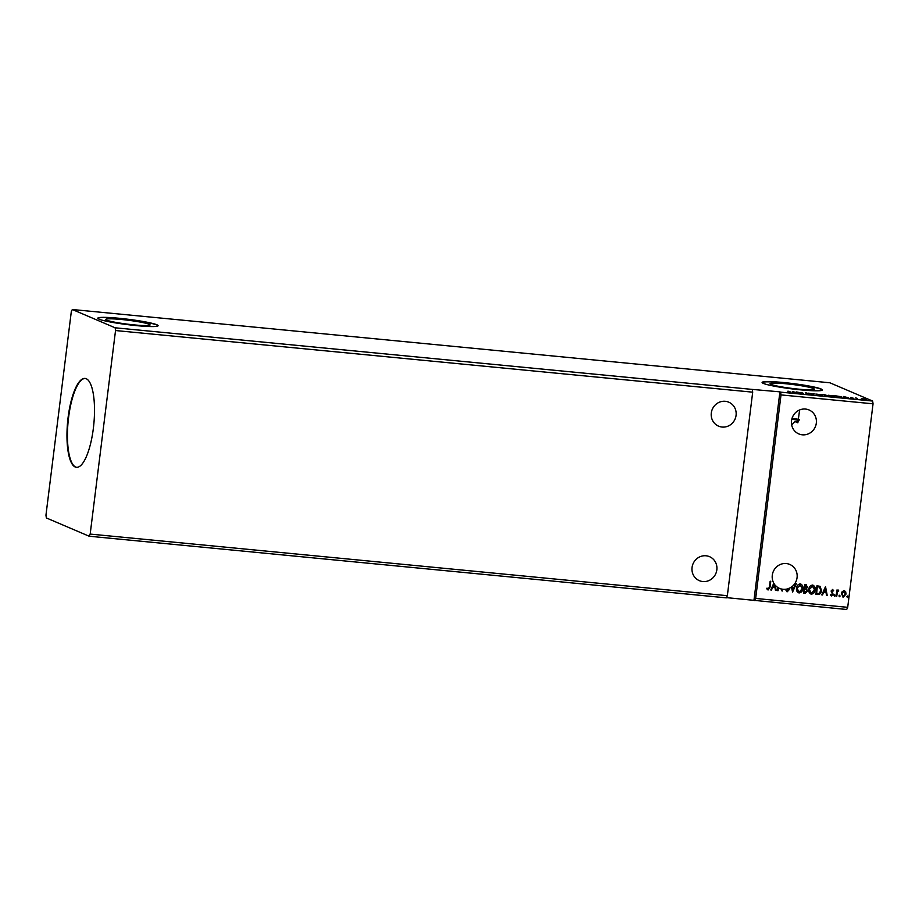 <?xml version="1.0" encoding="UTF-8"?>
<svg xmlns="http://www.w3.org/2000/svg" width="919" height="919" viewBox="0 0 919 919"><rect width="100%" height="100%" fill="white"/><g stroke="black" fill="none" stroke-linecap="round" stroke-linejoin="round"><path stroke-width="1.38" d="M702.84 581.543A13.027 12.395 113.1 0 0 716.464 571.733A13.027 12.395 113.1 0 0 709.56 556.684A13.027 12.395 113.1 0 0 706.045 555.788A13.027 12.395 113.1 0 0 692.421 565.599A13.027 12.395 113.1 0 0 699.325 580.647A13.027 12.395 113.1 0 0 702.84 581.543M725.286 401.304A13.027 12.395 -66.9 0 1 728.801 402.2A13.027 12.395 -66.9 0 1 735.705 417.237A13.027 12.395 -66.9 0 1 722.081 427.048A13.027 12.395 -66.9 0 1 718.566 426.152A13.027 12.395 -66.9 0 1 711.662 411.115A13.027 12.395 -66.9 0 1 725.286 401.304M791.661 424.888L794.958 421.568L797.841 422.809L799.633 409.954M802.31 434.813A13.027 12.395 113.1 0 0 815.946 425.003A13.027 12.395 113.1 0 0 809.03 409.954A13.027 12.395 113.1 0 0 805.526 409.058A13.027 12.395 113.1 0 0 791.891 418.869A13.027 12.395 113.1 0 0 798.806 433.917A13.027 12.395 113.1 0 0 802.31 434.813M791.569 586.942A13.027 12.395 -66.9 0 1 789.122 588.332L789.249 589.63L787.215 591.779L785.596 589.722L786.159 589.343L787.273 590.894L788.468 588.597A13.027 12.395 -66.9 0 1 783.068 589.297A13.027 12.395 -66.9 0 1 782.437 589.217L782.069 591.066L781.058 588.93A13.027 12.395 -66.9 0 1 779.565 588.401A13.027 12.395 -66.9 0 1 778.427 587.85L778.083 590.676L777.44 590.618L777.83 587.494A13.027 12.395 -66.9 0 1 775.234 585.231L776.176 590.492L775.475 590.423L774.97 587.597L772.649 587.367L771.466 590.032L770.777 589.975L773.798 583.186A13.027 12.395 -66.9 0 1 774.315 569.596A13.027 12.395 -66.9 0 1 786.285 563.554A13.027 12.395 -66.9 0 1 789.789 564.45A13.027 12.395 -66.9 0 1 792.167 586.494L792.787 589.998L795.613 583.691L796.302 583.749L792.58 592.077L791.42 586.885A13.027 12.395 -66.9 0 0 792.029 586.425L792.167 586.494M788.468 588.597L788.33 588.539A13.027 12.395 113.1 0 0 788.984 588.275L789.122 588.332M75.243 467.013A44.652 13.153 -84.5 0 0 76.438 467.323A44.652 13.153 -84.5 0 0 93.612 426.209A44.652 13.153 -84.5 0 0 86.237 378.731A44.652 13.153 -84.5 0 0 85.042 378.421A44.652 13.153 -84.5 0 0 67.857 419.535A44.652 13.153 -84.5 0 0 75.243 467.013M85.272 378.456A44.652 13.153 -84.5 0 0 68.293 419.983A44.652 13.153 -84.5 0 0 75.714 467.059A44.652 13.153 -84.5 0 0 76.679 467.334M106.673 320.157A22.332 1.987 7.1 0 0 130.98 324.568A22.332 1.987 7.1 0 0 150.061 324.97A22.332 1.987 7.1 0 0 149.142 324.258A22.332 1.987 7.1 0 0 124.835 319.846A22.332 1.987 7.1 0 0 105.754 319.444A22.332 1.987 7.1 0 0 106.673 320.157M763.333 383.407A30.396 2.7 7.1 0 0 796.428 389.415A30.396 2.7 7.1 0 0 822.402 389.966A30.396 2.7 7.1 0 0 821.149 389.001A30.396 2.7 7.1 0 0 788.065 382.993A30.396 2.7 7.1 0 0 762.092 382.453A30.396 2.7 7.1 0 0 763.333 383.407M822.356 390.081A30.396 2.7 7.1 0 0 821.126 389.242A30.396 2.7 7.1 0 0 788.72 383.315A30.396 2.7 7.1 0 0 762.104 382.58M99.034 319.169A30.396 2.7 7.1 0 0 132.118 325.177A30.396 2.7 7.1 0 0 158.091 325.717A30.396 2.7 7.1 0 0 156.85 324.763A30.396 2.7 7.1 0 0 123.755 318.755A30.396 2.7 7.1 0 0 97.782 318.204A30.396 2.7 7.1 0 0 99.034 319.169M158.045 325.843A30.396 2.7 7.1 0 0 156.816 325.004A30.396 2.7 7.1 0 0 124.41 319.077A30.396 2.7 7.1 0 0 97.793 318.33M794.958 421.568A12.406 1.103 7.1 0 0 798.542 421.683M770.972 384.395A22.332 1.987 7.1 0 0 795.291 388.806A22.332 1.987 7.1 0 0 814.372 389.208A22.332 1.987 7.1 0 0 813.453 388.507A22.332 1.987 7.1 0 0 789.145 384.096A22.332 1.987 7.1 0 0 770.053 383.694A22.332 1.987 7.1 0 0 770.972 384.395M72.314 309.508L71.303 311.667L45.95 515.191L46.352 517.948L89.166 536.225L90.177 534.077L727.343 595.696L752.695 392.172L752.293 389.415L115.128 327.796L72.314 309.508L829.834 382.775L872.648 401.052L780.622 392.149L781.012 394.906L873.05 403.809L872.648 401.052M90.177 534.077L115.53 330.541L752.695 392.172M805.837 584.679L807.479 586.988L806.468 588.734L807.502 591.055L805.251 593.306L803.597 593.146L804.665 584.564L806.595 584.852M817.807 594.524L815.877 594.329L816.957 585.748L820.127 586.368L821.483 590.641C821.276 593.123 820.047 594.421 817.807 594.524L815.888 594.283M819.84 586.219L821.483 590.641M844.101 590.607L845.687 591.802L846.031 594.088L843.297 597.097L841.367 593.64L842.264 591.48L844.641 590.733M843.964 590.538L845.549 591.744L845.882 594.03L842.723 596.948M836.106 596.293L836.887 590.021L837.404 590.997L838.645 590.078L837.37 592.1L836.738 596.351L836.106 596.293M838.645 590.078L838.587 590.883M838.714 590.974L837.37 592.1M832.499 589.481L833.613 590.492L831.729 591.043L833.142 594.283L831.58 595.96L830.374 594.984L830.81 594.444L831.603 595.19L832.499 594.248L831.086 591.009L832.752 589.55M833.177 590.997L832.304 590.193L831.729 591.043M831.58 590.974L833.005 594.225L831.213 595.868M830.81 594.444L831.603 595.19M770.639 581.267L769.915 587.023L768.181 589.941L766.733 588.803L767.147 588.171L768.273 589.056L769.433 586.931L770.145 581.222L770.777 581.29L770.065 587.08L767.79 589.849M766.997 588.114L768.273 589.056M726.447 597.626L846.686 609.492L847.697 607.333L755.659 598.441L781.012 394.906M847.697 607.333L873.05 403.809M825.526 586.575L827.215 595.432L826.526 595.363L826.02 592.525L823.7 592.307L822.505 594.972L821.816 594.903L825.526 586.575M834.176 595.489L834.785 594.823L834.613 596.259L834.027 595.432M834.785 594.823L835.233 595.592L834.475 596.201M846.985 596.73L847.605 596.063L847.421 597.499L846.847 596.672M847.605 596.063L848.042 596.833L847.284 597.43M839.047 595.96L839.656 595.294L839.484 596.73L838.898 595.903M839.656 595.294L840.104 596.063L839.346 596.672M812.488 585.093C814.613 585.84 815.498 587.448 815.142 589.918C814.877 592.376 813.637 593.777 811.42 594.122C809.329 593.375 808.456 591.779 808.789 589.343C809.042 586.885 810.282 585.472 812.488 585.093L813.258 585.288M812.35 585.035C814.475 585.782 815.36 587.379 815.004 589.86C814.739 592.307 813.499 593.708 811.282 594.065L810.684 593.938M800.208 583.91C802.333 584.645 803.217 586.253 802.861 588.723C802.597 591.181 801.357 592.583 799.128 592.939C797.049 592.192 796.176 590.595 796.509 588.149C796.762 585.702 798.002 584.289 800.208 583.91L800.977 584.105M800.07 583.852C802.184 584.587 803.068 586.196 802.724 588.665C802.459 591.124 801.219 592.525 798.99 592.881L798.393 592.744M788.984 588.275L789.111 589.573L786.813 591.687M799.541 419.512A22.332 1.987 7.1 0 0 792.052 418.329M799.071 420.661A12.406 1.103 7.1 0 0 791.81 419.202M781.058 588.93L780.92 588.872A13.027 12.395 -66.9 0 0 782.299 589.159L782.207 591.078M89.166 536.225L726.332 597.855L727.343 595.696M115.53 330.541L115.128 327.796M753.959 600.291L779.921 391.85L752.293 389.415M779.921 391.85L780.622 392.149M866.066 399.409L861.413 398.536L866.284 399.328M857.461 398.662L855.658 397.893L857.484 398.455M851.212 397.536L852.97 398.237L850.489 397.536M853.774 398.26L852.97 398.237M841.08 396.985L834.774 395.652L841.402 396.882M827.835 395.721L822.494 394.458L827.985 395.664M813.832 394.435L808.72 393.137L813.292 394.194L814.119 393.654L813.832 394.435M799.427 393.045L796.336 391.931L802.298 393.114L801.104 392.39L803.562 393.447L797.6 392.264L799.427 393.045M789.605 391.827L787.974 391.126L790.26 391.896L787.767 391.85L789.341 392.091M790.225 392.16L789.616 392.114M792.316 391.54L797.52 392.861L792.121 392.333L792.419 391.551M808.651 393.952L806.112 392.861L809.719 393.987M808.341 393.929L809.088 393.78M805.216 392.964L806.101 392.941M816.106 394.251L822.448 394.86L815.842 394.056M828.387 395.446L834.728 396.055L828.122 395.239M843.355 396.48L848.559 397.801L843.16 397.272L843.458 396.491M755.659 598.441L754.66 600.589M794.671 392.241L792.89 392.068L794.659 392.321M813.315 394.308L813.43 393.585M813.372 394.079L814.004 394.136M821.816 394.802L816.738 394.32L821.816 394.802L821.965 395.457M824.033 394.699L825.538 394.963L824.033 394.699M824.481 395.078L825.538 394.963M824.734 395.113L827.215 395.503L824.734 395.113M834.096 395.986L829.018 395.503L834.096 395.986L834.257 396.64M835.658 395.825L840.483 396.617L835.635 396.02M845.71 397.18L843.929 397.008L845.698 397.261M865.457 399.133L862.068 398.812L864.457 399.34M862.056 398.938L863.056 398.662M825.515 586.621L827.215 595.432M823.7 592.307L826.02 592.525M823.55 592.25L822.505 594.972M825.319 588.654L823.941 591.388L825.848 591.618L825.319 588.654L824.079 591.445M832.361 589.424L833.613 590.492M833.039 590.928L832.304 590.193L833.039 590.928M830.673 594.386L831.465 595.121L830.673 594.386M834.647 594.765L835.084 595.535M837.381 590.067L837.404 590.997M837.232 592.043L836.738 596.351M847.467 596.006L847.904 596.776M844.297 591.434L841.861 593.651L843.251 596.27M841.861 593.651L842.953 596.201M843.389 596.328L845.388 594.03L844.01 591.376L841.999 593.708M839.518 595.236L839.966 596.006M821.345 590.584C821.126 593.065 819.909 594.363 817.657 594.455M819.553 587.092L817.336 586.632L816.486 593.456L819.036 593.525L820.851 590.584L819.449 587.034M817.336 586.632L816.623 593.513M819.691 587.149L817.473 586.69M811.282 594.065L810.604 593.904M812.89 586.092L809.283 589.343L811.362 593.18M809.283 589.343L810.868 593.065M811.5 593.237L814.51 589.849L812.407 585.977L809.421 589.401M805.699 584.61L807.479 586.988M807.33 586.931L806.468 588.734M806.331 588.677L807.502 591.055M807.364 590.997L805.251 593.306M805.113 593.249L803.608 593.1M806.055 589.366L804.596 589.079L804.205 592.261L806.871 590.997L806.055 589.366L804.745 589.136L804.343 592.33M806.216 585.644L805.055 585.449L804.711 588.194L806.836 586.942L805.193 585.506L804.849 588.252M798.99 592.881L798.324 592.721M800.598 584.898L797.003 588.149L799.082 591.997M797.003 588.149L798.577 591.882M799.22 592.054L802.23 588.665L800.127 584.794L797.141 588.217M792.029 586.425L792.787 589.998M796.141 583.737L792.465 591.974M786.021 589.286L787.135 590.837M778.427 587.85L778.083 590.676M776.176 590.492L775.234 585.231M772.649 587.367L774.97 587.597M772.511 587.31L771.466 590.032M775.096 585.173A13.027 12.395 -66.9 0 1 774.384 584.266M773.752 583.289A13.027 12.395 -66.9 0 0 774.074 583.818L772.89 586.46L774.809 586.69L774.349 584.07A13.027 12.395 -66.9 0 1 774.212 583.875L773.04 586.517"/></g></svg>
